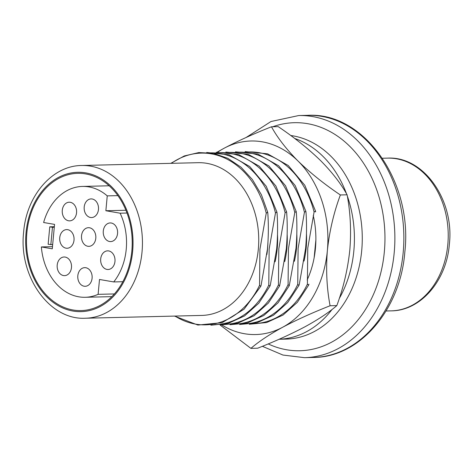 <?xml version="1.0" encoding="UTF-8"?>
<svg xmlns="http://www.w3.org/2000/svg" width="473" height="473" viewBox="0 0 473 473"><rect width="100%" height="100%" fill="white"/><g stroke="black" fill="none" stroke-linecap="round" stroke-linejoin="round"><path stroke-width="0.71" d="M26.855 232.905A68.644 52.864 -91.4 0 0 81.001 310.59A68.644 52.864 -91.4 0 0 131.843 251.021A68.644 52.864 -91.4 0 0 77.696 173.337A68.644 52.864 -91.4 0 0 26.855 232.905M314.137 257.785L315.875 239.858M315.645 211.969L315.509 211.047L314.09 212.005L307.763 248.159L307.397 284.172L308.579 285.201L308.952 284.137M306.463 233.922A76.389 58.829 88.6 0 1 306.167 247.988A76.389 58.829 88.6 0 1 304.038 261.066M305.623 248.213C306.705 235.944 306.823 223.942 305.99 212.2L305.86 211.283L304.435 212.241L298.108 248.396L297.742 284.403L298.93 285.432L299.297 284.368L305.623 248.213M296.808 234.159A76.389 58.829 88.6 0 1 296.512 248.219A76.389 58.829 88.6 0 1 294.383 261.303M295.974 248.443C297.05 236.175 297.168 224.172 296.34 212.436L296.204 211.514L294.785 212.472L288.453 248.627L288.087 284.64L289.275 285.662L295.974 248.443M287.158 234.389A76.389 58.829 88.6 0 1 286.857 248.455A76.389 58.829 88.6 0 1 284.734 261.534M286.319 248.68C287.395 236.411 287.519 224.409 286.685 212.667L286.549 211.744L285.13 212.702L278.798 248.857L278.437 284.87L279.62 285.899L286.319 248.68M277.503 234.62A76.389 58.829 88.6 0 1 277.208 248.686A76.389 58.829 88.6 0 1 275.079 261.764M276.664 248.91C277.74 236.642 277.864 224.64 277.03 212.897L276.894 211.981L275.475 212.939L269.149 249.094L268.782 285.101L269.965 286.13L270.337 285.065L276.664 248.91M267.925 242.815A76.389 58.829 88.6 0 1 267.552 248.916A76.389 58.829 88.6 0 1 266.867 254.515M267.44 249.135C268.516 236.867 268.634 224.864 267.801 213.122L267.671 212.2L266.246 213.157L259.919 249.312L259.553 285.325L260.741 286.354L261.108 285.29L267.44 249.135M81.776 165.491L198.069 162.688A76.389 58.829 88.6 0 1 258.323 249.141A76.389 58.829 88.6 0 1 201.746 315.426L85.453 318.228A76.389 58.829 88.6 0 0 142.03 251.943A76.389 58.829 88.6 0 0 81.776 165.491C52.213 165.55 26.399 195.863 23.65 232.042C18.453 276.114 49.233 320.333 85.453 318.228M339.218 298.599A102.085 78.619 -91.4 0 0 353.857 250.702A102.085 78.619 -91.4 0 0 347.3 195.976M346.508 193.776A102.085 78.619 -91.4 0 0 294.685 138.465M332.081 309.419A102.085 78.619 -91.4 0 1 279.082 339.265L286.106 339.1A102.085 78.619 -91.4 0 0 361.715 250.513A102.085 78.619 -91.4 0 0 290.712 135.503M313.25 215.469A81.196 62.531 88.6 0 1 315.432 248.485A81.196 62.531 88.6 0 1 307.154 280.01M347.099 194.799L340.365 194.965C333.731 212.856 329.403 231.386 327.369 250.548C325.85 269.805 326.754 288.205 330.089 305.753C312.523 312.659 296.707 319.825 282.647 327.251C269.261 334.582 258.684 341.624 250.915 348.376L257.655 348.211C275.221 341.311 291.037 334.145 305.097 326.713C318.483 319.381 329.06 312.346 336.823 305.593C343.433 287.803 347.767 269.273 349.819 250.004C351.344 230.859 350.44 212.454 347.099 194.799C340.992 183.69 332.129 172.267 320.511 160.524C308.242 148.658 294.141 137.359 278.207 126.628L271.472 126.788C253.906 133.693 238.09 140.859 224.031 148.291L217.095 152.164M340.365 194.965C324.437 184.234 310.335 172.935 298.061 161.062C286.443 149.326 277.58 137.903 271.472 126.788M336.823 305.593L330.089 305.753M250.915 348.376L220.063 324.992M221.955 325.052A96.805 74.551 -91.4 0 0 282.647 327.251A96.805 74.551 88.6 0 0 327.369 250.548A96.805 74.551 -91.4 0 0 298.061 161.062A96.805 74.551 -91.4 0 0 224.031 148.291A96.805 74.551 -91.4 0 0 217.793 152.105M59.746 237.7A9.33 7.184 -91.4 0 0 67.101 248.254A9.33 7.184 -91.4 0 0 74.013 240.16A9.33 7.184 -91.4 0 0 66.652 229.6A9.33 7.184 -91.4 0 0 59.746 237.7M81.527 235.785A9.33 7.184 -91.4 0 0 88.889 246.344A9.33 7.184 -91.4 0 0 95.794 238.25A9.33 7.184 -91.4 0 0 88.439 227.69A9.33 7.184 -91.4 0 0 81.527 235.785M62.282 210.308A9.33 7.184 -91.4 0 0 69.643 220.867A9.33 7.184 -91.4 0 0 76.555 212.773A9.33 7.184 -91.4 0 0 69.194 202.213A9.33 7.184 -91.4 0 0 62.282 210.308M84.2 207.003A9.33 7.184 -91.4 0 0 91.561 217.556A9.33 7.184 -91.4 0 0 98.467 209.462A9.33 7.184 -91.4 0 0 91.112 198.908A9.33 7.184 -91.4 0 0 84.2 207.003M103.291 231.031A9.33 7.184 -91.4 0 0 110.647 241.591A9.33 7.184 -91.4 0 0 117.558 233.496A9.33 7.184 -91.4 0 0 110.197 222.937A9.33 7.184 -91.4 0 0 103.291 231.031M77.82 275.735A9.33 7.184 -91.4 0 0 85.181 286.295A9.33 7.184 -91.4 0 0 92.093 278.195A9.33 7.184 -91.4 0 0 84.732 267.641A9.33 7.184 -91.4 0 0 77.82 275.735M57.203 265.087A9.33 7.184 -91.4 0 0 64.565 275.641A9.33 7.184 -91.4 0 0 71.47 267.547A9.33 7.184 -91.4 0 0 64.115 256.993A9.33 7.184 -91.4 0 0 57.203 265.087M100.702 258.944A9.33 7.184 -91.4 0 0 108.057 269.504A9.33 7.184 -91.4 0 0 114.969 261.409A9.33 7.184 -91.4 0 0 107.608 250.85A9.33 7.184 -91.4 0 0 100.702 258.944M41.364 246.936A55.442 42.7 -91.4 0 0 85.175 297.286A55.442 42.7 -91.4 0 0 98.118 294.336L99.496 279.472L113.733 281.932A55.442 42.7 -91.4 0 0 120.112 213.199L105.869 210.739L107.247 195.881A55.442 42.7 -91.4 0 0 82.503 186.427A55.442 42.7 -91.4 0 0 43.628 222.511L54.549 224.391L52.284 248.816L41.364 246.936L52.485 246.664M98.118 294.336L114.383 293.94M113.733 281.932L122.838 281.713M120.112 213.199L127.006 213.033M105.869 210.739L125.93 210.254M107.247 195.881L117.895 195.627M50.836 244.736L52.456 227.288L49.766 226.827L48.145 244.269L52.669 244.689M52.456 227.288L54.283 227.247M49.766 226.827L54.336 226.715M447.807 244.576A76.389 58.829 -91.4 0 0 387.547 158.124C423.761 156.025 454.547 200.233 449.35 244.31C446.601 280.495 420.787 310.802 391.224 310.862A76.389 58.829 -91.4 0 0 447.807 244.576M132.653 251.163A69.702 53.68 -91.4 0 0 85.755 172.881A69.702 53.68 -91.4 0 0 26.045 232.763A69.702 53.68 -91.4 0 0 72.937 311.045A69.702 53.68 -91.4 0 0 132.653 251.163M246.108 137.489L270.994 121.52L298.688 115.548A121.1 93.258 88.6 0 1 394.216 252.588A121.1 93.258 88.6 0 1 304.523 357.671L313.504 357.452A121.1 93.258 -91.4 0 0 403.197 252.375A121.1 93.258 -91.4 0 0 307.669 115.329C364.429 111.965 413.065 182.105 404.823 252.097C400.436 309.484 359.782 357.393 313.504 357.452M268.197 343.918A114.058 87.836 -91.4 0 0 384.342 251.772A114.058 87.836 -91.4 0 0 272.732 126.758M307.397 284.172A85.897 66.149 88.6 0 1 252.978 323.698M248.839 151.963A85.897 66.149 88.6 0 1 314.09 212.005M297.742 284.403A85.897 66.149 88.6 0 1 243.323 323.928M239.184 152.194A85.897 66.149 88.6 0 1 304.435 212.241M288.087 284.64A85.897 66.149 88.6 0 1 233.674 324.165M229.535 152.424A85.897 66.149 88.6 0 1 294.785 212.472M278.437 284.87A85.897 66.149 88.6 0 1 224.019 324.395M219.88 152.661A85.897 66.149 88.6 0 1 285.13 212.702M268.782 285.101A85.897 66.149 88.6 0 1 214.783 324.62M210.645 152.88A85.897 66.149 88.6 0 1 275.475 212.939M259.553 285.325A85.897 66.149 88.6 0 1 175.01 316.07M171.327 163.333A85.897 66.149 88.6 0 1 266.246 213.157M382.403 158.248L387.547 158.124M298.688 115.548L307.669 115.329M249.277 324.265L266.666 322.533L283.061 315.053L297.357 302.324L308.579 285.201M239.628 324.502L257.01 322.763L273.406 315.284L287.708 302.554L298.93 285.432M229.973 324.732L247.355 323L263.757 315.521L278.053 302.791L289.275 285.662M220.317 324.969L237.7 323.23L254.102 315.751L268.398 303.022L279.62 285.899M210.875 325.211L228.205 323.42L244.541 315.923L258.784 303.211L269.965 286.13M174.448 316.082L197.909 325.057L222.198 322.645L244.109 309.159L260.741 286.354M170.771 163.351L184.304 155.948L198.796 152.566L213.548 153.37L227.844 158.325L241.005 167.188L252.381 179.545L261.415 194.793L267.671 212.2M206.719 152.477L229.068 154.795L249.685 166.496L266.246 186.291L276.894 211.981M216.155 152.271L238.569 154.511L259.245 166.189L275.865 186.001L286.549 211.744M225.81 152.034L248.219 154.281L268.901 165.952L285.521 185.771L296.204 211.514M235.465 151.803L257.874 154.05L278.556 165.721L295.176 185.54L305.86 211.283M245.12 151.573L267.529 153.814L288.205 165.491L304.825 185.304L315.509 211.047M386.08 310.986L391.224 310.862M262.379 346.307L282.931 355.046L304.523 357.671M85.175 297.286L111.841 296.642M82.503 186.427L109.174 185.783"/></g></svg>
